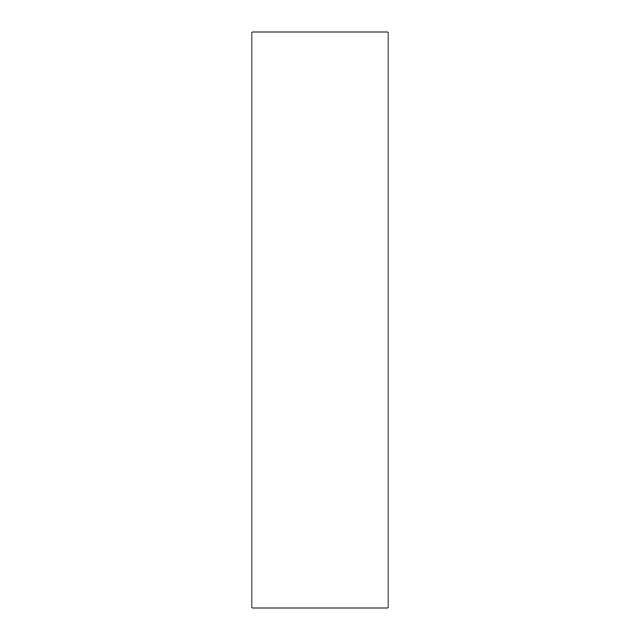 <?xml version="1.0" encoding="UTF-8"?>
<svg xmlns="http://www.w3.org/2000/svg" width="640" height="640" viewBox="0 0 640 640"><rect width="100%" height="100%" fill="white"/><g stroke="black" fill="none" stroke-linecap="round" stroke-linejoin="round"><path stroke-width="0.96" d="M251.968 608L388.032 608L388.032 32L251.968 32L251.968 608L388.032 608L388.032 32L251.968 32L251.968 608"/></g></svg>
